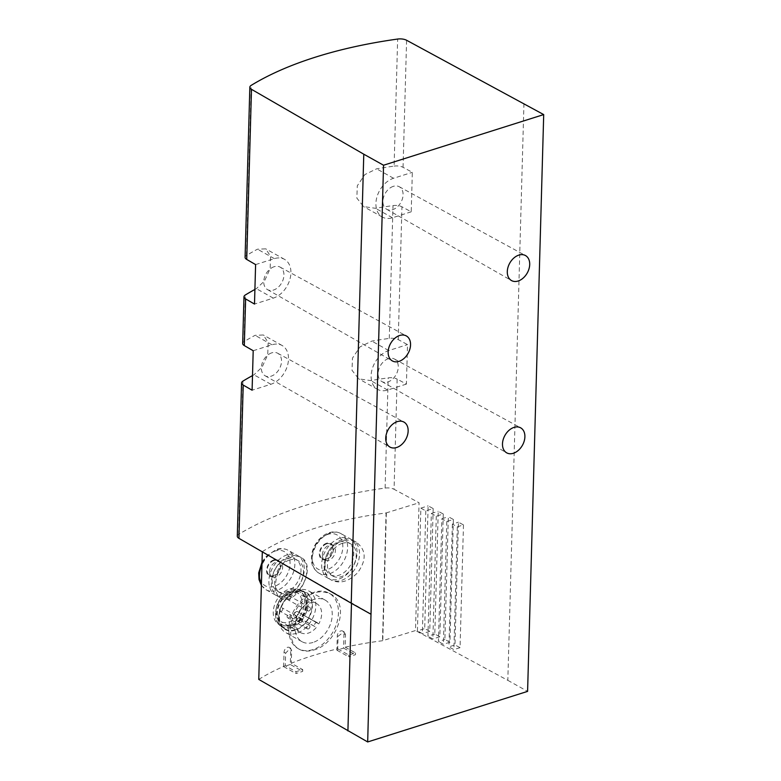 <?xml version="1.0" encoding="UTF-8"?>
<svg xmlns="http://www.w3.org/2000/svg" width="781" height="781" viewBox="0 0 781 781"><rect width="100%" height="100%" fill="white"/><g stroke="black" fill="none" stroke-linecap="round" stroke-linejoin="round"><path stroke-width="0.59" stroke-dasharray="3.9 2.93" d="M291.264 557.146C276.865 562.183 269.855 593.248 280.984 598.07C295.335 607.872 318.775 565.893 300.88 557.38C297.981 555.808 294.769 555.73 291.264 557.146M344.401 540.657C326.458 543.791 317.711 573.781 331.827 580.312C340.448 584.003 349.097 581.425 357.747 572.58C366.738 559.987 366.25 549.853 356.312 542.18C352.739 540.227 348.775 539.72 344.401 540.657M343.972 633.742L343.572 648.093L336.894 650.202L337.294 635.851A4.266 2.987 -60.8 0 1 339.237 631.819A4.266 2.987 -60.8 0 1 342.713 631.068A4.266 2.987 -60.8 0 1 343.972 633.742L345.495 634.592L345.153 647.156A250.008 106.45 -178.4 0 1 382.495 640.732L415.502 630.55L419.065 502.769L394.063 489.277L397.138 379.088L406.413 384.096L407.516 344.606L398.242 339.608A7.937 3.378 1.6 0 0 389.289 338.398A309.53 131.794 1.6 0 0 371.805 341.102L360.031 346.871L352.495 358.069L352.016 370.34L358.772 378.863L370.702 380.591A309.53 131.794 -178.4 0 1 388.186 377.877A7.937 3.378 -178.4 0 1 397.138 379.088M345.495 634.592L344.07 631.829L338.056 636.271L337.704 648.835A250.008 106.45 -178.4 0 0 291.293 663.235L302.716 669.61L296.038 671.719L285.29 665.715L285.641 653.16L290.503 648.064L291.635 650.671L291.293 663.235M258.755 679.411A250.008 106.45 -178.4 0 1 285.29 665.715M371.248 614.169L262.318 551.845M262.328 551.63A250.008 106.45 -178.4 0 1 386.068 512.961L382.495 640.732M313.562 650.046C337.099 644.579 351.118 603.606 330.383 593.921C318.55 588.796 307.714 593.101 297.903 606.817C287.759 622.213 288.316 643.856 299.24 649.245C303.282 651.442 308.056 651.705 313.562 650.046M523.944 103.551L507.826 680.349L415.502 630.55M394.102 166.109A7.937 3.378 1.6 0 1 403.055 167.319L412.329 172.328L411.226 211.807L401.951 206.799A7.937 3.378 -178.4 0 0 392.999 205.588A309.53 131.794 -178.4 0 0 375.515 208.302L363.585 206.584L356.829 198.062L357.308 185.79L364.844 174.583L376.618 168.823A309.53 131.794 1.6 0 1 394.102 166.109L397.646 39.05M433.182 508.558L429.755 631.312L424.698 628.588L428.134 505.834L433.182 508.558L425.791 510.891L420.852 508.138L417.425 630.892L424.698 628.588M443.276 514.005L439.849 636.759L434.802 634.035L438.229 511.282L443.276 514.005L436.296 516.212L431.356 513.459L427.929 636.212L434.802 634.035M453.38 519.453L449.954 642.207L444.897 639.483L448.333 516.729L453.38 519.453L446.8 521.532L441.861 518.769L438.434 641.523L444.897 639.483M463.475 524.9L460.048 647.654L455.001 644.93L458.427 522.177L463.475 524.9L457.305 526.853L452.365 524.09L458.427 522.177M345.153 647.156L355.482 652.916L348.804 655.025L337.704 648.835M507.826 680.349L527.595 691.38M237.297 536.205A7.937 3.378 -178.4 0 1 238.644 534.389A309.53 131.794 -178.4 0 1 385.111 488.066A7.937 3.378 -178.4 0 1 394.063 489.277M252.507 375.602A309.53 131.794 -178.4 0 1 253.962 374.821L262.143 367.05L267.727 354.759L268.176 342.469L263.295 334.99L255.065 335.332A309.53 131.794 1.6 0 0 244.023 341.648A7.937 3.378 1.6 0 0 242.676 343.455M254.909 289.458A309.53 131.794 -178.4 0 1 256.363 288.677L264.544 280.906L270.138 268.625L270.587 256.324L265.696 248.846L257.466 249.198A309.53 131.794 1.6 0 0 246.435 255.504A7.937 3.378 1.6 0 0 245.088 257.32M253.2 350.728L271.983 344.782A21.829 15.308 -60.8 0 1 282.068 345.466A21.829 15.308 -60.8 0 1 287.467 365.606A21.829 15.308 -60.8 0 1 270.88 384.262L252.097 390.207M271.759 352.856A12.896 9.04 119.2 0 0 261.977 363.839A12.896 9.04 119.2 0 0 265.091 375.759A12.896 9.04 119.2 0 0 279.334 368.935A12.896 9.04 119.2 0 0 277.665 353.237A12.896 9.04 119.2 0 0 271.759 352.856M255.602 264.583L274.395 258.638A21.829 15.308 -60.8 0 1 284.479 259.321A21.829 15.308 -60.8 0 1 289.868 279.471A21.829 15.308 -60.8 0 1 273.291 298.117L254.499 304.063M274.17 266.712A12.896 9.04 119.2 0 0 264.378 277.694A12.896 9.04 119.2 0 0 267.502 289.614A12.896 9.04 119.2 0 0 281.736 282.79A12.896 9.04 119.2 0 0 280.076 267.092A12.896 9.04 119.2 0 0 274.17 266.712M411.226 211.807L392.443 217.753A21.829 15.308 -60.8 0 1 382.358 217.069A21.829 15.308 -60.8 0 1 376.959 196.919A21.829 15.308 -60.8 0 1 393.546 178.263L412.329 172.328M393.321 186.347A12.896 9.04 119.2 0 0 383.53 197.329A12.896 9.04 119.2 0 0 386.654 209.24A12.896 9.04 119.2 0 0 400.887 202.416A12.896 9.04 119.2 0 0 399.218 186.718A12.896 9.04 119.2 0 0 393.321 186.347M388.508 358.625A12.896 9.04 119.2 0 0 378.717 369.608A12.896 9.04 119.2 0 0 381.841 381.528A12.896 9.04 119.2 0 0 396.074 374.704A12.896 9.04 119.2 0 0 394.415 359.006A12.896 9.04 119.2 0 0 388.508 358.625M406.413 384.096L387.63 390.031A21.829 15.308 -60.8 0 1 377.545 389.348A21.829 15.308 -60.8 0 1 372.146 369.208A21.829 15.308 -60.8 0 1 388.733 350.552L407.516 344.606M386.068 512.961L419.065 502.769M386.351 513.117L382.778 640.898M273.867 559.889A9.06 6.355 119.2 0 0 267.385 574.123A9.06 6.355 119.2 0 0 279.657 570.237A9.06 6.355 119.2 0 0 273.867 559.889M273.848 560.543A8.337 5.848 119.2 0 0 267.512 567.67A8.337 5.848 119.2 0 0 269.572 575.363A8.337 5.848 119.2 0 0 278.739 570.931A8.337 5.848 119.2 0 0 277.694 560.807A8.337 5.848 119.2 0 0 273.848 560.543M287.154 554.852A22.62 15.864 119.2 0 0 269.972 574.181A22.62 15.864 119.2 0 0 275.556 595.063A22.62 15.864 119.2 0 0 300.431 583.036A22.62 15.864 119.2 0 0 297.61 555.555A22.62 15.864 119.2 0 0 287.154 554.852M287.047 558.649A18.412 12.916 119.2 0 0 273.057 574.396A18.412 12.916 119.2 0 0 277.606 591.383A18.412 12.916 119.2 0 0 297.854 581.601A18.412 12.916 119.2 0 0 295.56 559.225A18.412 12.916 119.2 0 0 287.047 558.649M289.517 560.036A18.412 12.916 119.2 0 0 275.527 575.773A18.412 12.916 119.2 0 0 280.076 592.769A18.412 12.916 119.2 0 0 300.324 582.977A18.412 12.916 119.2 0 0 298.03 560.612A18.412 12.916 119.2 0 0 289.517 560.036M289.624 556.228A22.62 15.864 119.2 0 0 272.442 575.558A22.62 15.864 119.2 0 0 278.026 596.44A22.62 15.864 119.2 0 0 302.901 584.413A22.62 15.864 119.2 0 0 300.08 556.931A22.62 15.864 119.2 0 0 289.624 556.228M326.634 543.195A9.06 6.355 119.2 0 0 320.151 557.429A9.06 6.355 119.2 0 0 332.423 553.553A9.06 6.355 119.2 0 0 326.634 543.195M326.614 543.859A8.337 5.848 119.2 0 0 320.278 550.976A8.337 5.848 119.2 0 0 322.338 558.669A8.337 5.848 119.2 0 0 331.505 554.246A8.337 5.848 119.2 0 0 330.461 544.113A8.337 5.848 119.2 0 0 326.614 543.859M339.92 538.158A22.62 15.864 119.2 0 0 322.738 557.497A22.62 15.864 119.2 0 0 328.323 578.37A22.62 15.864 119.2 0 0 353.197 566.352A22.62 15.864 119.2 0 0 350.376 538.87A22.62 15.864 119.2 0 0 339.92 538.158M339.813 541.965A18.412 12.916 119.2 0 0 325.823 557.702A18.412 12.916 119.2 0 0 330.373 574.699A18.412 12.916 119.2 0 0 350.62 564.917A18.412 12.916 119.2 0 0 348.326 542.541A18.412 12.916 119.2 0 0 339.813 541.965M342.283 543.342A18.412 12.916 119.2 0 0 328.293 559.079A18.412 12.916 119.2 0 0 332.843 576.075A18.412 12.916 119.2 0 0 353.09 566.293A18.412 12.916 119.2 0 0 350.796 543.918A18.412 12.916 119.2 0 0 342.283 543.342M342.39 539.544A22.62 15.864 119.2 0 0 325.208 558.874A22.62 15.864 119.2 0 0 330.793 579.746A22.62 15.864 119.2 0 0 355.667 567.728A22.62 15.864 119.2 0 0 352.846 540.247A22.62 15.864 119.2 0 0 342.39 539.544M269.591 571.526A8.337 5.848 -60.8 0 1 276.318 561.92A8.337 5.848 -60.8 0 1 280.174 562.183A8.337 5.848 -60.8 0 1 281.209 572.307A8.337 5.848 -60.8 0 1 272.042 576.739A8.337 5.848 -60.8 0 1 269.591 571.526M322.358 554.832A8.337 5.848 -60.8 0 1 329.084 545.236A8.337 5.848 -60.8 0 1 332.931 545.499A8.337 5.848 -60.8 0 1 333.975 555.623A8.337 5.848 -60.8 0 1 324.808 560.045A8.337 5.848 -60.8 0 1 322.358 554.832M302.716 669.61L302.667 671.396L295.989 673.515L296.038 671.719M290.307 664.504L283.64 666.613L284.04 652.262A4.266 2.987 -60.8 0 1 285.973 648.23A4.266 2.987 -60.8 0 1 289.448 647.478A4.266 2.987 -60.8 0 1 290.708 650.153L290.307 664.504L302.667 671.396M283.64 666.613L295.989 673.515M355.482 652.916L355.423 654.712L348.756 656.821L348.804 655.025M343.572 648.093L355.423 654.712M336.894 650.202L348.756 656.821M425.791 510.891L422.365 633.645L417.425 630.892M420.852 508.138L428.134 505.834M429.755 631.312L422.365 633.645M436.296 516.212L432.869 638.965L427.929 636.212M431.356 513.459L438.229 511.282M439.849 636.759L432.869 638.965M446.8 521.532L443.374 644.286L438.434 641.523M441.861 518.769L448.333 516.729M449.954 642.207L443.374 644.286M460.048 647.654L453.878 649.607L448.938 646.844L455.001 644.93M457.305 526.853L453.878 649.607M452.365 524.09L448.938 646.844M312.82 649.626A31.748 22.258 -60.8 0 1 298.147 648.63A31.748 22.258 -60.8 0 1 294.183 610.059A31.748 22.258 -60.8 0 1 329.094 593.189A31.748 22.258 -60.8 0 1 336.933 622.486A31.748 22.258 -60.8 0 1 312.82 649.626M313.015 642.451A23.811 16.694 -60.8 0 1 302.013 641.699A23.811 16.694 -60.8 0 1 299.035 612.773A23.811 16.694 -60.8 0 1 325.218 600.12A23.811 16.694 -60.8 0 1 331.105 622.096A23.811 16.694 -60.8 0 1 313.015 642.451M296.624 633.293A23.811 16.694 -60.8 0 1 285.621 632.551A23.811 16.694 -60.8 0 1 280.779 607.52A23.811 16.694 -60.8 0 1 284.987 599.993A23.811 16.694 -60.8 0 1 308.827 590.973A23.811 16.694 -60.8 0 1 314.714 612.948A23.811 16.694 -60.8 0 1 296.624 633.293M295.169 630.247A21.38 14.985 -60.8 0 1 280.945 607.11A21.38 14.985 -60.8 0 1 284.723 600.355A21.38 14.985 -60.8 0 1 311.463 598.92A21.38 14.985 -60.8 0 1 295.169 630.247M295.179 629.759A20.833 14.605 -60.8 0 1 285.553 629.105A20.833 14.605 -60.8 0 1 282.947 603.791A20.833 14.605 -60.8 0 1 305.859 592.72A20.833 14.605 -60.8 0 1 311.004 611.953A20.833 14.605 -60.8 0 1 295.179 629.759M291.352 627.621A20.833 14.605 -60.8 0 1 281.726 626.967A20.833 14.605 -60.8 0 1 279.12 601.653A20.833 14.605 -60.8 0 1 302.032 590.582A20.833 14.605 -60.8 0 1 307.177 609.815A20.833 14.605 -60.8 0 1 291.352 627.621M291.401 625.649A18.656 13.082 -60.8 0 1 282.79 625.064A18.656 13.082 -60.8 0 1 280.457 602.405A18.656 13.082 -60.8 0 1 300.968 592.496A18.656 13.082 -60.8 0 1 305.576 609.707A18.656 13.082 -60.8 0 1 291.401 625.649M290.913 625.376A18.656 13.082 -60.8 0 1 282.292 624.79A18.656 13.082 -60.8 0 1 279.959 602.131A18.656 13.082 -60.8 0 1 300.47 592.213A18.656 13.082 -60.8 0 1 305.078 609.424A18.656 13.082 -60.8 0 1 290.913 625.376M290.874 626.811A20.238 14.195 -60.8 0 1 280.896 625.796A20.238 14.195 -60.8 0 1 278.993 601.585A20.238 14.195 -60.8 0 1 300.597 590.495A20.238 14.195 -60.8 0 1 306.386 609.014A20.238 14.195 -60.8 0 1 290.874 626.811M288.404 625.239A20.033 14.048 -60.8 0 1 278.534 624.234A20.033 14.048 -60.8 0 1 276.65 600.277A20.033 14.048 -60.8 0 1 298.03 589.304A20.033 14.048 -60.8 0 1 303.76 607.638A20.033 14.048 -60.8 0 1 288.404 625.239M298.996 612.89A16.567 11.617 119.2 0 0 296.985 592.652A16.567 11.617 119.2 0 0 278.768 601.458A16.567 11.617 119.2 0 0 280.838 621.588A16.567 11.617 119.2 0 0 296.389 616.609L295.15 615.526A2.284 1.601 -60.8 0 1 295.14 612.743A2.284 1.601 -60.8 0 1 297.561 611.679A2.284 1.601 -60.8 0 1 297.756 611.806L318.765 623.921L297.756 611.806M317.516 622.838A2.284 1.601 -60.8 0 0 317.33 622.711A2.284 1.601 -60.8 0 0 314.899 623.775A2.284 1.601 -60.8 0 0 314.909 626.557L296.389 616.609M316.159 627.641A16.567 11.617 -60.8 0 1 300.597 632.62A16.567 11.617 -60.8 0 1 298.527 612.489A16.567 11.617 -60.8 0 1 316.754 603.684A16.567 11.617 -60.8 0 1 318.765 623.921M308.378 628.92A1.982 1.396 -60.8 0 1 307.46 628.861A1.982 1.396 -60.8 0 1 307.206 626.45A1.982 1.396 -60.8 0 1 309.393 625.396A1.982 1.396 -60.8 0 1 309.881 627.221A1.982 1.396 -60.8 0 1 308.378 628.92M288.609 617.888A1.982 1.396 119.2 0 0 290.122 616.199A1.982 1.396 119.2 0 0 289.624 614.364A1.982 1.396 119.2 0 0 288.706 614.305A1.982 1.396 119.2 0 0 287.203 615.994A1.982 1.396 119.2 0 0 287.691 617.83A1.982 1.396 119.2 0 0 288.609 617.888M300.87 622.398A1.982 1.396 -60.8 0 1 299.953 622.34A1.982 1.396 -60.8 0 1 299.699 619.929A1.982 1.396 -60.8 0 1 301.886 618.874A1.982 1.396 -60.8 0 1 302.374 620.71A1.982 1.396 -60.8 0 1 300.87 622.398M281.101 611.367A1.982 1.396 -60.8 0 1 280.184 611.308A1.982 1.396 -60.8 0 1 279.94 608.897A1.982 1.396 -60.8 0 1 282.117 607.843A1.982 1.396 -60.8 0 1 282.605 609.678A1.982 1.396 -60.8 0 1 281.101 611.367M308.876 610.976A1.982 1.396 -60.8 0 1 307.958 610.918A1.982 1.396 -60.8 0 1 307.714 608.506A1.982 1.396 -60.8 0 1 309.891 607.452A1.982 1.396 -60.8 0 1 310.379 609.278A1.982 1.396 -60.8 0 1 308.876 610.976M289.116 599.945A1.982 1.396 -60.8 0 1 288.199 599.886A1.982 1.396 -60.8 0 1 287.945 597.475A1.982 1.396 -60.8 0 1 290.132 596.42A1.982 1.396 -60.8 0 1 290.62 598.246A1.982 1.396 -60.8 0 1 289.116 599.945M398.242 339.608L401.951 206.799M403.055 167.319L406.598 40.261M385.111 488.066L388.186 377.877M238.644 534.389L242.92 381.128M244.023 341.648L245.332 294.984M246.435 255.504L251.179 85.373M389.289 338.398L392.999 205.588M270.88 384.262L253.962 374.821M271.983 344.782L255.065 335.332M273.291 298.117L256.363 288.677M274.395 258.638L257.466 249.198M393.546 178.263L376.618 168.823M392.443 217.753L375.515 208.302M387.63 390.031L370.702 380.591M388.733 350.552L371.805 341.102M275.244 550.995A19.574 13.726 119.2 0 0 261.245 581.747A19.574 13.726 119.2 0 0 287.759 573.361A19.574 13.726 119.2 0 0 275.244 550.995M261.401 584.852A22.62 15.864 119.2 0 0 266.126 589.792A22.62 15.864 119.2 0 0 291.001 577.774A22.62 15.864 119.2 0 0 288.179 550.293A22.62 15.864 119.2 0 0 277.724 549.58A22.62 15.864 119.2 0 0 261.947 565.024M328.01 534.311A19.574 13.726 119.2 0 0 314.011 565.063A19.574 13.726 119.2 0 0 340.526 556.677A19.574 13.726 119.2 0 0 328.01 534.311M330.49 532.896A22.62 15.864 119.2 0 0 313.298 552.235A22.62 15.864 119.2 0 0 318.892 573.108A22.62 15.864 119.2 0 0 343.767 561.09A22.62 15.864 119.2 0 0 340.946 533.608A22.62 15.864 119.2 0 0 330.49 532.896M290.708 650.153L291.635 650.671M284.04 652.262L285.641 653.16M337.294 635.851L338.056 636.271M314.909 626.557L295.15 615.526M282.068 345.466L263.295 334.99M284.479 259.321L265.706 248.846M382.358 217.069L363.575 206.584M377.545 389.348L358.772 378.873M381.841 381.528L506.644 452.814M394.415 359.006L520.605 427.803M386.654 209.24L511.457 280.535M399.218 186.718L525.418 255.514M267.502 289.614L392.306 360.9M280.076 267.092L406.266 335.889M265.091 375.759L389.895 447.044M277.665 353.237L403.865 422.033M262.035 562.164L265.911 556.56L276.425 549.394C280.643 548.077 284.567 548.369 288.179 550.293L297.61 555.555M275.556 595.063L266.126 589.792L261.381 585.34M277.606 591.383L280.076 592.769M295.56 559.225L298.03 560.612M278.026 596.44L280.975 598.08M300.08 556.931L300.88 557.38M328.323 578.37L318.892 573.108C311.053 567.426 311.385 562.222 311.463 556.209C312.136 550.136 314.548 544.699 318.677 539.876C321.752 536.381 325.267 533.989 329.191 532.701C333.409 531.383 337.333 531.685 340.946 533.608L350.376 538.87M330.373 574.699L332.843 576.075M348.326 542.541L350.796 543.918M330.793 579.746L331.818 580.322M352.846 540.247L356.312 542.18M269.572 575.363L272.042 576.739M277.694 560.807L280.174 562.183M322.338 558.669L324.808 560.045M330.461 544.113L332.931 545.499M289.448 647.478L290.503 648.064M342.713 631.068L344.07 631.829M330.392 593.911L329.094 593.189M299.24 649.245L298.147 648.63M325.218 600.12L308.827 590.973M302.013 641.699L285.621 632.551M305.859 592.72L302.032 590.582M285.553 629.105L281.726 626.967M300.968 592.496L300.47 592.213M282.79 625.064L282.292 624.79M278.534 624.234L280.896 625.796M298.03 589.304L300.597 590.495M316.754 603.684L296.985 592.652M300.597 632.62L280.838 621.588M309.393 625.396L289.624 614.364M307.46 628.861L287.691 617.83M301.886 618.874L282.117 607.843M299.953 622.34L280.184 611.308M309.891 607.452L290.132 596.42M307.958 610.918L288.199 599.886M317.33 622.711L297.561 611.679"/><path stroke-width="1.17" d="M262.318 551.845L258.755 679.411L367.685 741.95L527.595 691.38L543.703 114.582L383.549 165.23L371.004 614.247L351.235 603.215L363.78 154.199L383.549 165.23M363.78 154.199L251.482 89.317A7.937 3.378 -178.4 0 1 249.842 87.189A7.937 3.378 -178.4 0 1 251.179 85.373A309.53 131.794 -178.4 0 1 397.646 39.05A7.937 3.378 -178.4 0 1 406.598 40.261L543.703 114.582M514.044 427.383A14.322 10.046 119.2 0 0 503.179 439.586A14.322 10.046 119.2 0 0 506.644 452.814A14.322 10.046 119.2 0 0 522.46 445.238A14.322 10.046 119.2 0 0 520.605 427.803A14.322 10.046 119.2 0 0 514.044 427.383M518.857 255.104A14.322 10.046 119.2 0 0 507.992 267.297A14.322 10.046 119.2 0 0 511.457 280.535A14.322 10.046 119.2 0 0 527.273 272.95A14.322 10.046 119.2 0 0 525.418 255.514A14.322 10.046 119.2 0 0 518.857 255.104M399.706 335.469A14.322 10.046 119.2 0 0 388.84 347.672A14.322 10.046 119.2 0 0 392.306 360.9A14.322 10.046 119.2 0 0 408.121 353.324A14.322 10.046 119.2 0 0 406.266 335.889A14.322 10.046 119.2 0 0 399.706 335.469M397.304 421.613A14.322 10.046 119.2 0 0 386.429 433.816A14.322 10.046 119.2 0 0 389.895 447.044A14.322 10.046 119.2 0 0 405.71 439.469A14.322 10.046 119.2 0 0 403.865 422.033A14.322 10.046 119.2 0 0 397.304 421.613M367.685 741.95L371.004 614.247M351.235 603.215L238.937 538.343A7.937 3.378 -178.4 0 1 237.297 536.205L241.573 382.944A7.937 3.378 -178.4 0 1 242.92 381.128A309.53 131.794 -178.4 0 1 252.507 375.602M238.937 538.343L243.213 385.072A7.937 3.378 -178.4 0 1 241.573 382.944M243.213 385.072L252.097 390.207L253.2 350.728L244.316 345.592L245.624 298.938L254.499 304.063L255.602 264.583L246.728 259.448L251.482 89.317M245.624 298.938A7.937 3.378 -178.4 0 1 243.984 296.8A7.937 3.378 -178.4 0 1 245.332 294.984A309.53 131.794 -178.4 0 1 254.909 289.458M249.842 87.189L245.088 257.32A7.937 3.378 1.6 0 0 246.728 259.448M243.984 296.8L242.676 343.455A7.937 3.378 1.6 0 0 244.316 345.592M351.479 603.352L347.916 730.918M261.947 565.024A22.62 15.864 119.2 0 0 261.401 584.852M261.381 585.34L259.038 579.6L258.696 572.893L262.035 562.164"/></g></svg>
